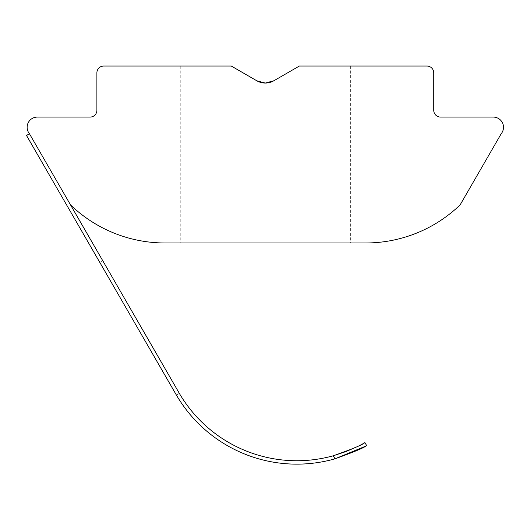 <?xml version="1.0" encoding="UTF-8"?>
<svg xmlns="http://www.w3.org/2000/svg" width="530" height="530" viewBox="0 0 530 530"><rect width="100%" height="100%" fill="white"/><g stroke="black" fill="none" stroke-linecap="round" stroke-linejoin="round"><path stroke-width="0.4" stroke-dasharray="2.65 1.99" d="M176 394.393A139.509 139.509 0 0 0 334.993 458.821A139.509 139.509 0 0 1 176.384 395.062L176 394.393L176.384 395.062A139.509 139.509 0 0 0 334.993 458.821L333.238 455.78A136.104 136.104 0 0 1 179.332 393.359A136.104 136.104 0 0 0 333.238 455.78A136.104 136.104 0 0 1 178.941 392.69L70.523 204.898A136.104 136.104 0 0 0 164.943 242.978L365.693 242.978A136.104 136.104 0 0 0 460.119 204.898L500.85 134.355A10.209 10.209 0 0 1 501.493 133.374A10.209 10.209 0 0 0 493.291 117.084L440.549 117.084A6.804 6.804 0 0 1 433.745 110.28L433.745 72.848A6.804 6.804 0 0 0 426.942 66.045L299.344 66.045L350.383 66.045L299.344 66.045L273.825 80.779A17.013 17.013 0 0 1 256.811 80.779L231.292 66.045L180.253 66.045L231.292 66.045L256.811 80.779L231.292 66.045L103.695 66.045A6.804 6.804 0 0 0 96.891 72.848L96.891 110.28A6.804 6.804 0 0 1 90.087 117.084L37.345 117.084A10.209 10.209 0 0 0 29.448 133.759L26.5 135.461L176 394.393L99.826 262.463L102.774 260.76L178.941 392.69L102.774 260.76M256.811 80.779L265.318 83.058M265.318 242.978L180.253 242.978L265.318 242.978M364.421 446.671L366.568 445.458L364.865 442.51L356.021 447.194L364.865 442.51L366.568 445.458C365.143 447.32 354.616 451.772 334.993 458.821L333.238 455.78C352.881 448.83 363.421 444.405 364.865 442.51L366.568 445.458L364.421 446.671M346.136 451.494L345.573 451.712L346.136 451.494M273.825 80.779L299.344 66.045L273.825 80.779M70.523 204.898L29.448 133.759M178.941 392.69L179.332 393.359L176.384 395.062L179.332 393.359M333.238 455.78L334.993 458.821M180.253 66.045L180.253 242.978M350.383 66.045L350.383 242.978"/><path stroke-width="0.79" d="M179.332 393.359L70.523 204.898A136.104 136.104 0 0 0 164.943 242.978L365.693 242.978A136.104 136.104 0 0 0 460.119 204.898L500.85 134.355A10.209 10.209 0 0 1 501.493 133.374A10.209 10.209 0 0 0 493.291 117.084L440.549 117.084A6.804 6.804 0 0 1 433.745 110.28L433.745 72.848A6.804 6.804 0 0 0 426.942 66.045L299.344 66.045L273.825 80.779A17.013 17.013 0 0 1 256.811 80.779L231.292 66.045L103.695 66.045A6.804 6.804 0 0 0 96.891 72.848L96.891 110.28A6.804 6.804 0 0 1 90.087 117.084L37.345 117.084A10.209 10.209 0 0 0 29.448 133.759L70.523 204.898M265.318 83.058L273.825 80.779L265.318 83.058L256.811 80.779M99.826 262.463L176 394.393A139.509 139.509 0 0 0 334.993 458.821L333.238 455.78L345.573 451.712L333.238 455.78C352.881 448.83 363.421 444.405 364.865 442.51L366.568 445.458C365.143 447.32 354.616 451.772 334.993 458.821L364.421 446.671L335.165 458.775M356.021 447.194L346.136 451.494L356.021 447.194M333.238 455.78A136.104 136.104 0 0 1 178.941 392.69M29.448 133.759L26.5 135.461L176 394.393"/></g></svg>
